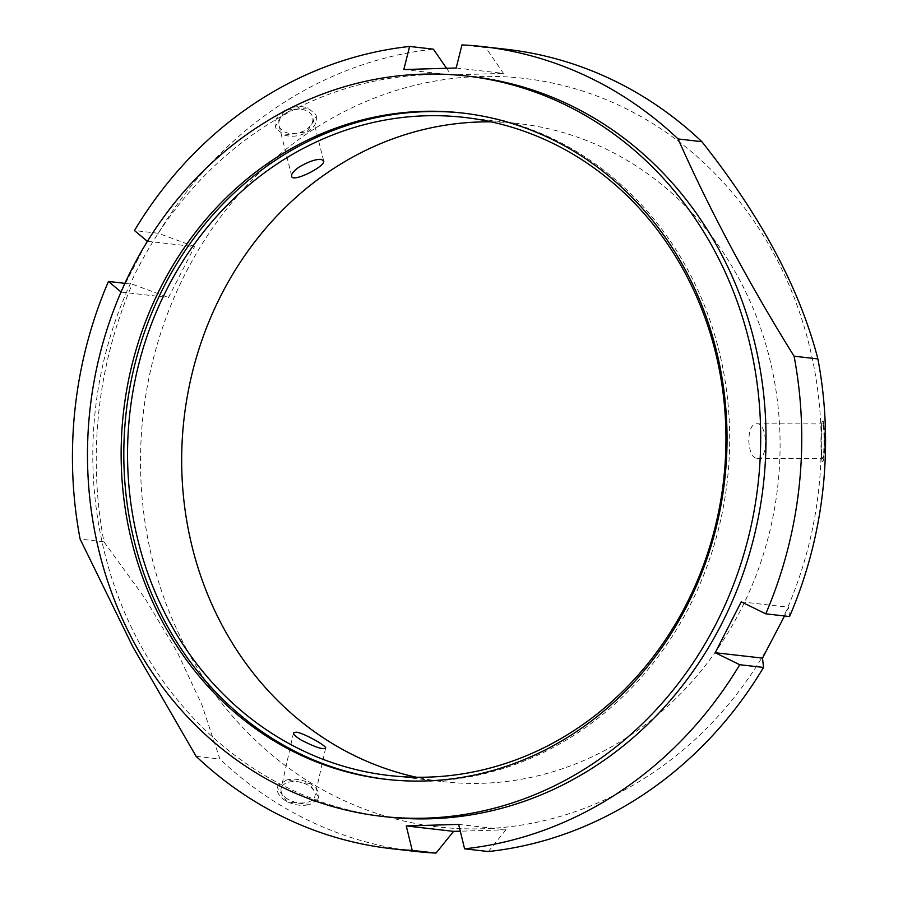 <?xml version="1.0" encoding="UTF-8"?>
<svg xmlns="http://www.w3.org/2000/svg" width="898" height="898" viewBox="0 0 898 898"><rect width="100%" height="100%" fill="white"/><g stroke="black" fill="none" stroke-linecap="round" stroke-linejoin="round"><path stroke-width="0.67" stroke-dasharray="4.49 3.37" d="M458.631 824.398L505.933 829.797L460.292 831.2M488.389 851.551L505.933 829.797M741.22 601.828L788.511 607.228L784.538 615.972M789.555 616.544L788.511 607.228M387.15 816.944A372.58 336.121 96.5 0 1 138.505 641.419A372.58 336.121 96.5 0 1 148.731 248.623A372.58 336.121 96.5 0 1 471.686 76.588M145.498 244.514L121.062 291.962M147.25 241.225L194.54 246.624L158.261 233.278L134.464 230.562M121.23 292.108L168.532 297.507L194.54 246.624M124.912 283.33L132.253 284.172L168.532 297.507M456.173 67.99L503.475 73.389L485.773 47.616L461.976 44.9M403.819 69.539L451.11 74.949L503.475 73.389M446.519 68.248L451.11 74.949M196.112 756.318L219.909 759.046L201.938 704.975L177.288 652.173L145.094 598.517L103.921 541.797A403.629 364.128 96.5 0 1 132.253 284.172M103.921 541.797L80.113 539.081M485.773 47.616A403.629 364.128 96.5 0 1 506.697 49.334M415.112 851.383A403.629 364.128 96.5 0 1 219.909 759.046M186.739 649.456A376.722 339.848 96.5 0 1 479.655 76.498A376.722 339.848 96.5 0 1 776.242 631.956A376.722 339.848 96.5 0 1 186.739 649.456M158.261 233.278A403.629 364.128 96.5 0 1 433.408 49.177M307.767 107.928L284.599 110.319L275.383 126.528L276.337 128.964L284.397 135.07L307.183 131.77L316.332 116.235L315.568 114.214L307.767 107.928A21.114 14.312 165.9 0 0 284.745 110.6A21.114 14.312 165.9 0 0 275.383 126.573A21.114 14.312 165.9 0 0 276.337 128.964M823.23 460.988C825.296 454.972 825.195 424.653 823.096 420.792L822.029 421.701C821.086 428.054 821.176 457.284 822.164 461.561L823.23 460.988A21.114 1.695 -89.9 0 0 824.342 440.065A21.114 1.695 -89.9 0 0 823.096 420.792M278.47 785.211L277.426 787.759L287.136 801.97L310.034 804.384L317.791 799.04L318.644 796.908L309.024 783.382L286.496 780.036L278.47 785.211A21.114 12.55 12.5 0 0 277.437 787.692A21.114 12.55 12.5 0 0 287.293 801.667A21.114 12.55 12.5 0 0 310.034 804.384M317.791 799.04A21.114 12.55 12.5 0 0 318.655 796.852A21.114 12.55 12.5 0 0 309.024 783A21.114 12.55 12.5 0 0 286.496 780.036M287.719 799.153A17.343 10.305 -167.5 0 1 281.119 788.511A17.343 10.305 -167.5 0 1 300.28 782.214A17.343 10.305 -167.5 0 1 314.974 796.032A17.343 10.305 -167.5 0 1 287.719 799.153M822.029 421.701A21.114 1.695 -89.9 0 0 820.952 442.422A21.114 1.695 -89.9 0 0 822.164 461.561M756.891 458.474L757.362 458.496C769.07 460.685 767.386 421.33 756.296 423.822C751.738 424.283 749.224 429.738 748.764 440.188C749.37 451.267 752.075 457.374 756.891 458.474M824.038 440.278A17.343 1.392 90.1 0 1 822.624 458.586A17.343 1.392 90.1 0 1 821.255 441.244A17.343 1.392 90.1 0 1 822.669 423.912A17.343 1.392 90.1 0 1 824.038 440.278M285.485 113.316A17.343 11.753 165.9 0 0 279.053 125.653A17.343 11.753 165.9 0 0 298.731 132.825A17.343 11.753 165.9 0 0 312.672 117.2A17.343 11.753 165.9 0 0 285.485 113.316M284.397 135.07A21.114 14.312 165.9 0 0 307.206 132.118A21.114 14.312 165.9 0 0 316.343 116.28A21.114 14.312 165.9 0 0 315.568 114.214M463.458 113.148A335.324 302.503 96.5 0 1 464.794 113.294A335.324 302.503 96.5 0 1 727.301 480.778A335.324 302.503 96.5 0 1 388.711 779.621A335.324 302.503 96.5 0 1 387.375 779.464M491.228 121.87A331.182 298.776 96.5 0 1 518.449 123.587A331.182 298.776 96.5 0 1 777.724 486.536A331.182 298.776 96.5 0 1 443.309 781.687A331.182 298.776 96.5 0 1 416.403 777.23M293.478 732.891L281.119 788.511M325.604 748.191L314.974 796.032M757.362 458.496L822.624 458.586M756.296 423.822L822.669 423.912M323.662 160.854L312.672 117.2M291.704 175.963L279.053 125.653M386.05 779.318L388.711 779.621M462.133 112.991L464.794 113.294M389.182 775.513L443.309 781.687M464.322 117.413L518.449 123.587"/><path stroke-width="1.35" d="M406.278 825.947L453.569 831.357L436.024 853.1L412.227 850.384L406.278 825.947L458.631 824.398L464.592 848.823L488.389 851.551A403.629 364.128 96.5 0 0 763.536 667.439L739.739 664.722L715.201 652.723L762.503 658.122L763.536 667.439M460.292 831.2L453.569 831.357M715.201 652.723L741.22 601.828L765.747 613.828L789.555 616.544A403.629 364.128 96.5 0 0 817.887 358.919L794.079 356.203A403.629 364.128 96.5 0 1 765.747 613.828M784.538 615.972L762.503 658.122M466.354 75.982L471.686 76.588A372.58 336.121 96.5 0 1 763.356 484.898A372.58 336.121 96.5 0 1 387.15 816.944L381.818 816.338A372.58 336.121 96.5 0 1 133.185 640.813A372.58 336.121 96.5 0 1 143.411 248.005A372.58 336.121 96.5 0 1 466.354 75.982A372.58 336.121 96.5 0 1 758.035 484.291A372.58 336.121 96.5 0 1 381.818 816.338M121.23 292.108L108.445 281.456A403.629 364.128 96.5 0 0 80.113 539.081L132.994 647.121L196.112 756.318A403.629 364.128 96.5 0 0 391.304 848.666L415.112 851.383A403.629 364.128 96.5 0 0 436.024 853.1M412.227 850.384A403.629 364.128 96.5 0 1 391.304 848.666M739.739 664.722A403.629 364.128 96.5 0 1 464.592 848.823M794.079 356.203C748.562 283.005 709.903 210.592 678.091 138.954L701.888 141.682C761.122 216.44 799.792 288.853 817.887 358.919M145.498 244.514L147.25 241.225L134.464 230.562A403.629 364.128 96.5 0 1 409.611 46.449L403.819 69.539L456.173 67.99L461.976 44.9A403.629 364.128 96.5 0 1 482.888 46.617A403.629 364.128 96.5 0 1 678.091 138.954M108.445 281.456L124.912 283.33M409.611 46.449L433.408 49.177L446.519 68.248M482.888 46.617L506.697 49.334A403.629 364.128 96.5 0 1 701.888 141.682M295.97 732.184C302.11 732.173 327.534 746.227 325.592 748.191C323.044 749.841 314.805 747.069 300.886 739.873C295.711 736.573 293.242 734.25 293.478 732.891L295.97 732.184M321.237 159.429L323.662 160.854C325.963 166.456 291.064 183.652 291.704 175.963C291.255 173.875 293.691 170.923 299.023 167.14C308.429 161.606 315.827 159.036 321.237 159.429M387.375 779.464A335.324 302.503 96.5 0 1 164.94 621.652A335.324 302.503 96.5 0 1 173.763 268.76A335.324 302.503 96.5 0 1 463.458 113.148M168.173 619.485A331.182 298.776 96.5 0 1 177.254 270.332A331.182 298.776 96.5 0 1 464.322 117.413A331.182 298.776 96.5 0 1 723.597 480.351A331.182 298.776 96.5 0 1 389.182 775.513A331.182 298.776 96.5 0 1 168.173 619.485M162.269 621.349A335.324 302.503 96.5 0 1 171.473 267.829A335.324 302.503 96.5 0 1 462.133 112.991A335.324 302.503 96.5 0 1 724.641 480.475A335.324 302.503 96.5 0 1 386.05 779.318A335.324 302.503 96.5 0 1 162.269 621.349M416.403 777.23A331.182 298.776 96.5 0 1 222.3 625.67A331.182 298.776 96.5 0 1 224.107 289.47A331.182 298.776 96.5 0 1 491.228 121.87"/></g></svg>
